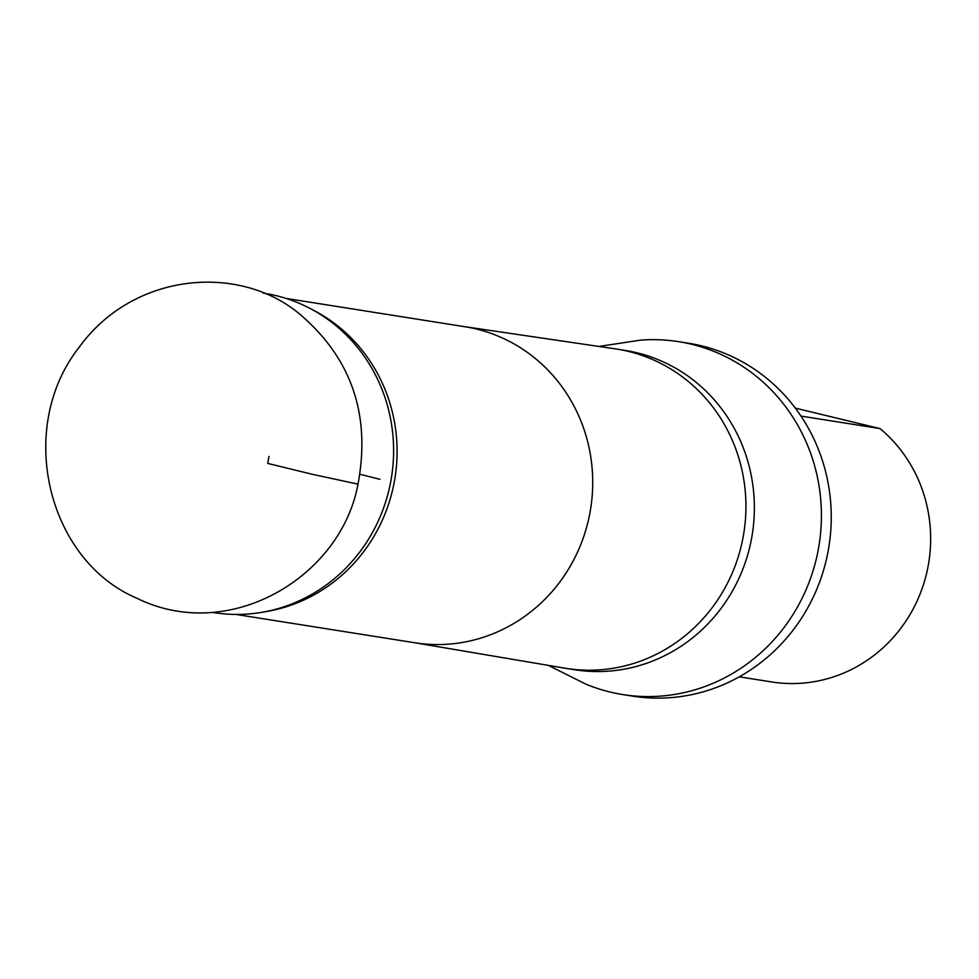 <?xml version="1.0" encoding="UTF-8"?>
<svg xmlns="http://www.w3.org/2000/svg" width="979" height="979" viewBox="0 0 979 979"><rect width="100%" height="100%" fill="white"/><g stroke="black" fill="none" stroke-linecap="round" stroke-linejoin="round"><path stroke-width="1.47" d="M269.017 456.422L267.708 463.397L269.017 456.422M263.106 293.1L264.452 293.308A161.645 154.241 99 0 1 310.221 308.532A161.645 154.241 99 0 1 389.201 488.986A161.645 154.241 99 0 1 262.127 612.279A161.645 154.241 99 0 1 213.899 612.621L212.627 612.413M739.28 676.819L771.795 681.959A142.897 136.362 -81 0 0 918.657 597.459A142.897 136.362 -81 0 0 880.035 428.594L795.315 408.108M880.035 428.594L800.957 416.075M310.221 308.532L314.553 310.82A159.981 152.663 99 0 1 392.726 489.427A159.981 152.663 99 0 1 266.961 611.447L262.127 612.279M598.842 346.444L640.401 340.166A178.655 170.481 99 0 1 678.68 341.671A178.655 170.481 99 0 1 816.547 557.932A178.655 170.481 99 0 1 622.803 694.576A178.655 170.481 99 0 1 585.931 684.174L548.35 665.377M622.803 694.576L632.63 696.13A178.655 170.481 -81 0 0 826.386 559.486A178.655 170.481 -81 0 0 688.506 343.225L678.68 341.671M379.974 479.318L359.954 474.277M267.708 463.397L312.827 474.423L357.996 484.14C341.01 577.194 229.233 643.839 136.95 598.267C47.53 560.465 15.505 428.472 78.932 347.582C133.829 271.281 241.372 263.278 301.299 315.483C351.902 359.366 370.796 415.573 357.996 484.14M285.954 298.399L464.89 326.729A159.981 152.663 99 0 1 588.367 520.387A159.981 152.663 99 0 1 414.863 642.762L235.927 614.433M464.119 326.594L615.216 348.854A161.645 154.241 99 0 1 616.782 349.087A161.645 154.241 99 0 1 741.531 544.765A161.645 154.241 99 0 1 566.229 668.4A161.645 154.241 99 0 1 564.663 668.143L414.08 642.64M616.782 349.087L625.226 350.433A161.645 154.241 99 0 1 749.975 546.098A161.645 154.241 99 0 1 574.673 669.734L566.229 668.4"/></g></svg>

